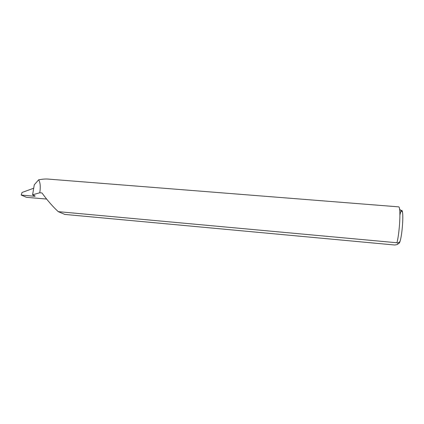 <?xml version="1.0" encoding="UTF-8"?>
<svg xmlns="http://www.w3.org/2000/svg" width="424" height="424" viewBox="0 0 424 424"><rect width="100%" height="100%" fill="white"/><g stroke="black" fill="none" stroke-linecap="round" stroke-linejoin="round"><path stroke-width="0.64" d="M399.901 214.979C401.035 209.901 401.91 208.979 402.519 212.217C402.874 214.846 402.89 218.826 402.567 224.153C402.01 231.907 401.157 237.7 400.007 241.532C399.376 243.381 398.857 243.768 398.449 242.698M39.776 192.772L41.971 192.957C47.53 200.584 52.958 206.811 58.268 211.65L64.814 214.422L394.712 245.003C397.76 244.627 398.772 244.033 397.749 243.217L396.975 242.756C398.152 237.944 399.026 231.478 399.604 223.347C399.996 216.977 399.996 212.239 399.599 209.133C399.387 207.665 399.101 206.907 398.73 206.864L47.53 179.039C45.304 178.902 42.347 179.156 38.658 179.808L34.291 184.779L32.59 194.817L39.776 192.772C40.672 186.852 40.301 182.532 38.658 179.808M32.59 194.817L35.107 195.952C35.372 196.201 34.895 196.28 33.676 196.19L33.798 195.353M396.975 242.756L58.268 211.65M46.603 199.057L26.505 197.335L21.2 195.072L33.634 196.185M33.708 188.219L22.027 192.485L21.2 195.072M400.007 241.532L397.749 243.217M402.519 212.217L399.599 209.133"/></g></svg>
